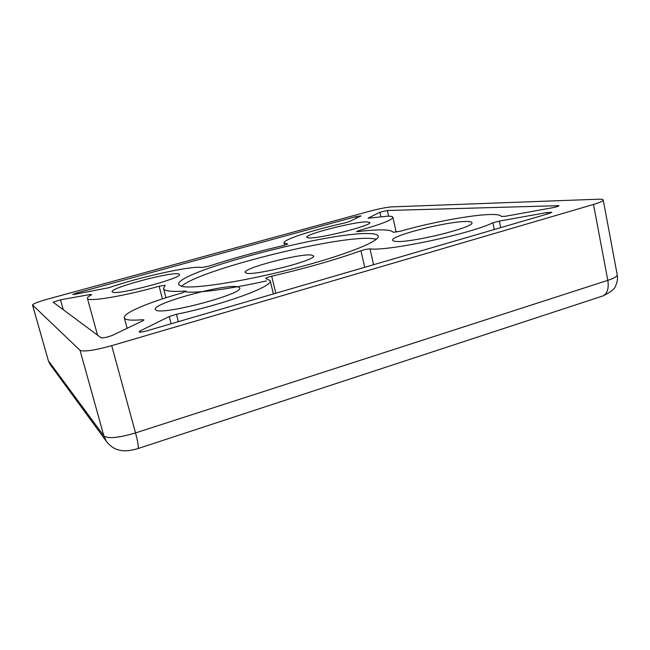 <?xml version="1.0" encoding="UTF-8"?>
<svg xmlns="http://www.w3.org/2000/svg" width="650" height="650" viewBox="0 0 650 650"><rect width="100%" height="100%" fill="white"/><g stroke="black" fill="none" stroke-linecap="round" stroke-linejoin="round"><path stroke-width="0.97" d="M311.293 254.995L313.601 255.889C317.013 259.838 256.067 275.697 246.651 273.244L245.115 272.456C242.816 268.279 299.333 253.443 311.293 254.995M181.317 286.252C191.466 289.421 241.077 282.059 292.305 268.929C343.582 255.84 380.234 241.256 378.219 236.153C377.764 234.569 374.717 233.716 369.078 233.578C328.421 231.774 175.313 272.009 178.62 284.44L181.317 286.252M186.371 291.956C198.226 293.223 229.637 289.088 266.313 280.938M376.472 239.151L370.167 238.379C332.646 236.438 198.104 270.359 181.553 286.309M396.654 241.451C412.376 242.775 475.475 227.037 471.908 222.706C471.689 221.886 469.869 221.479 466.456 221.488C447.785 221.187 390.244 235.779 392.657 240.264C392.811 240.947 394.152 241.337 396.654 241.451M156.122 310.221C163.898 315.234 244.473 293.589 239.663 287.918L237.892 286.837C226.005 283.351 152.344 303.306 155.228 309.416L156.122 310.221M112.572 292.142C117.244 295.433 182.942 277.956 179.457 274.438L178.579 273.91C171.21 271.554 109.956 287.918 112.133 291.752L112.572 292.142M308.815 237.932C319.223 238.899 372.613 225.363 369.809 222.495L366.966 221.861C354.51 221.569 304.793 234.284 306.735 237.315L308.815 237.932M494.276 229.515L492.903 222.804C468.886 234.325 387.831 251.322 369.988 248.885C367.543 248.95 364.52 249.568 360.945 250.721C336.643 259.456 306.889 267.954 271.684 276.209C268.003 277.119 266.012 277.867 265.704 278.444L270.173 280.67C274.048 286.057 223.844 304.655 176.426 314.299L178.344 321.652M202.061 267.54L209.203 266.061C231.514 258.757 256.181 251.932 283.213 245.594L287.828 244.01L284.026 242.864C282.791 239.688 313.893 229.678 344.662 222.974L348.969 221.723L361.043 215.922L355.713 216.678L76.554 293.004L72.694 294.466L74.401 294.369L109.127 287.641C139.904 276.916 192.189 265.452 201.801 267.491L202.061 267.54M359.401 230.449L356.582 231.579L357.988 231.611C367.933 230.393 376.017 229.816 382.249 229.889C388.44 229.97 392.104 230.783 393.242 232.318L400.636 231.156C430.625 222.519 472.03 214.736 490.904 214.5C497.226 214.403 500.679 215.061 501.28 216.491L505.684 216.222L552.159 207.805C556.286 206.984 558.577 206.278 559.033 205.676L387.376 210.502L379.901 212.249L368.03 218.213L387.465 216.198C390.853 216.149 392.665 216.507 392.884 217.295C392.502 219.838 381.339 224.226 359.401 230.449L359.621 231.416M90.139 294.507L91.642 294.694C88.644 296.278 87.246 297.505 87.433 298.366C86.986 302.283 124.004 296.213 159.12 286.227L165.181 285.252L163.548 288.502C164.198 291.102 171.405 291.956 185.169 291.078L186.184 291.208L181.943 292.988C149.654 301.949 122.801 313.081 124.312 317.817C124.995 320.044 131.032 320.678 142.439 319.719L143.967 319.898L142.919 320.718L112.954 335.116C107.77 337.139 103.829 338.041 101.132 337.813L53.097 302.161L60.507 299.821L90.139 294.507L90.382 295.401M492.903 222.804L499.346 221.081L546.91 212.55L551.883 212.29L549.283 213.476L146.957 330.809C142.878 331.931 140.254 332.329 139.084 332.012L140.107 330.947L169.227 316.534L176.426 314.299M107.892 443.341L106.186 441.074L103.886 435.931C108.111 438.888 118.666 437.889 135.533 432.924L111.702 345.662L593.499 204.449L607.807 280.345L135.533 432.924C137.938 442.008 138.767 447.224 138.003 448.565L137.759 448.646M602.054 296.213L603.111 295.872C610.911 292.11 615.128 288.624 615.769 285.423C617.37 282.011 617.849 278.468 617.216 274.812L603.241 200.005C603.054 199.371 601.364 199.103 598.163 199.217L391.438 206.903C386.449 207.293 379.502 208.658 370.589 210.998L48.628 298.854C38.578 301.681 33.199 303.713 32.5 304.947L80.039 350.326L103.886 435.931L48.409 360.783L50.854 365.43M111.702 345.662C94.502 350.391 83.947 351.951 80.039 350.326M603.241 200.005C603.224 201.029 599.983 202.516 593.499 204.449M271.684 276.209L275.827 293.223M142.732 320.808L142.439 319.719M140.424 332.126L140.107 330.947M76.814 293.93L76.554 293.004M32.557 305.037L48.336 360.644L49.936 364.171L106.186 441.074C110.207 446.517 115.196 449.662 121.136 450.499C125.507 451.287 131.129 450.637 138.003 448.565L603.111 295.872C607.433 293.516 609.001 288.348 607.807 280.345C614.169 278.233 617.305 276.38 617.216 274.812M63.277 309.725L60.507 299.821M162.443 298.878L159.12 286.227M185.364 291.809L185.169 291.078M364.723 267.296L360.945 250.721M369.988 248.885L373.579 264.713M546.91 212.55L547.202 214.078M500.687 227.646L499.346 221.081M169.227 316.534L171.129 323.757M355.713 216.678L356.078 218.311M379.901 212.249L380.884 216.645M387.376 210.502L388.635 216.198M557.952 205.498L558.106 206.269M273.406 293.93L270.173 280.67M396.183 232.164L392.884 217.295M48.336 360.644L32.5 304.947M97.549 335.156L87.433 298.366M165.969 297.741L163.548 288.502M127.14 328.299L124.312 317.817M284.602 245.253L284.026 242.864"/></g></svg>
